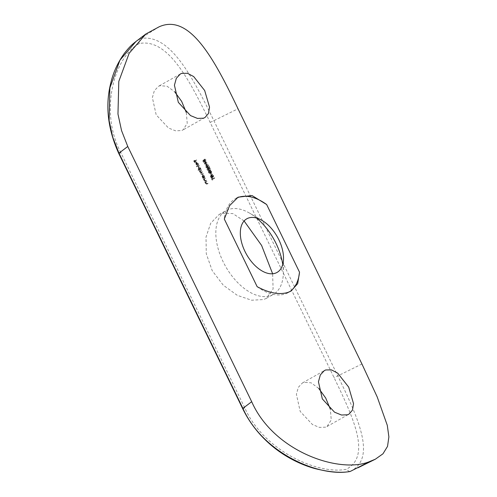 <?xml version="1.0" encoding="UTF-8"?>
<svg xmlns="http://www.w3.org/2000/svg" width="497" height="497" viewBox="0 0 497 497"><rect width="100%" height="100%" fill="white"/><g stroke="black" fill="none" stroke-linecap="round" stroke-linejoin="round"><path stroke-width="0.37" stroke-dasharray="2.48 1.86" d="M318.732 388.399L311.097 382.814L303.853 382.323L302.431 382.957L298.374 387.293L296.392 394.233L300.188 411.41L312.495 424.606L319.534 427.408L325.622 427.153L327.014 426.532L331.257 419.928L330.312 409.062M186.294 112.465L187.239 123.331L182.995 129.934L181.604 130.556L175.534 130.817L168.495 128.021L156.176 114.832L152.374 97.648L154.35 90.703L158.413 86.36L159.829 85.726L167.079 86.223L174.714 91.802M256.589 218.053A48.11 27.695 60.6 0 0 249.774 213.238A48.11 27.695 60.6 0 0 228.645 209.461A48.11 27.695 60.6 0 0 225.942 210.678A48.11 27.695 60.6 0 0 224.234 263.926A48.11 27.695 60.6 0 0 270.511 295.684A48.11 27.695 60.6 0 0 273.22 294.472A48.11 27.695 60.6 0 0 283.346 272.747A48.11 27.695 60.6 0 0 282.75 264.423M244.102 220.972L232.813 213.573L221.792 213.331L219.034 214.574L210.709 223.215L206.013 237.057L206.28 253.768L212.231 270.697L223.24 285.166L237.243 295.311L251.588 300.219L263.658 299.548L266.311 298.368L273.101 288.974L272.623 273.76M257.16 286.688A53.881 31.019 60.6 0 0 285.359 293.901A53.881 31.019 60.6 0 0 288.39 292.54A53.881 31.019 60.6 0 0 289.714 291.714M120.877 152.716C98.723 110.999 114.54 56.323 139.34 43.519C167.88 38.076 189.463 79.961 210.051 122.219L333.972 377.428C354.585 420.015 371.048 456.482 346.117 469.361C317.707 474.728 263.845 451.052 244.804 407.925L120.877 152.716A3.846 0.335 -25.9 0 1 118.746 153.418M211.803 178.914A163.178 14.22 -25.9 0 1 213.611 178.342L213.772 178.665A163.178 14.22 154.1 0 0 211.964 179.243L212.349 180.038A163.178 14.22 154.1 0 0 212.138 180.107L211.206 178.187A163.178 14.22 -25.9 0 1 211.418 178.119L211.803 178.914L212.617 178.454L212.231 177.659L212.933 179.659L212.778 178.783L214.791 178.094L214.629 177.764L212.617 178.454M212.61 176.162L212.579 177.373L210.691 176.131L211.318 177.715L210.498 176.857L210.542 175.801L212.418 177.044L213.412 176.485L211.312 175.36L210.486 175.826L211.374 175.335L211.287 176.41L212.138 177.255L211.523 175.665L212.393 176.218L211.641 175.186L212.61 176.162L213.635 175.584L212.604 174.64L213.406 175.658L213.375 176.503L212.418 177.044L212.405 176.224L213.598 176.802L212.579 177.373L213.536 176.833L213.635 175.584M210.691 176.131L210.691 176.752L211.498 176.298L211.523 175.665L210.691 176.131M210.56 173.633L211.244 175.037A163.178 14.22 154.1 0 0 211.039 175.106L210.355 173.702A163.178 14.22 -25.9 0 1 210.56 173.633L211.498 173.111L212.176 174.515L211.498 173.111M209.156 172.03L210.026 171.54L210.113 172.602L209.28 173.074L209.156 172.03A163.178 14.22 -25.9 0 1 209.361 171.962L210.337 172.95L210.306 171.887L209.33 170.788L210.504 171.819L210.473 173.285L209.647 172.838L209.436 173.397L208.386 172.502L208.386 171.248L208.603 172.44L209.28 173.074L210.15 172.583L209.405 171.987L209.225 170.775L209.175 172.061L210.274 172.925L210.529 172.341L211.498 172.72L210.548 173.254M210.306 171.887L211.3 171.328L211.281 172.422L210.337 172.95L211.324 172.397L210.026 171.54M210.542 173.248L211.418 172.751L211.529 171.241L210.274 170.254L211.3 171.328M209.647 172.838L209.436 173.397L210.274 172.925L210.529 172.341L209.647 172.838M208.361 169.489L209.274 168.974L208.926 169.893L208.075 170.372L208.498 167.812L209.703 170.291A163.178 14.22 154.1 0 0 209.498 170.353L208.678 168.657L208.218 170.707L207.075 169.8L207.181 168.39L207.28 169.713L208.075 170.372L208.982 169.868L208.081 169.26L208.032 167.911L207.106 168.421M208.293 170.67L209.15 170.191L208.293 170.676M207.112 168.427L208.032 167.911L207.864 169.353L209.063 170.229L209.666 168.098L210.722 169.719L209.517 167.24L209.274 168.974M207.336 168.719L208.193 168.234L207.336 168.719M205.913 166.905L206.715 167.57L207.622 167.06L206.721 166.452L206.59 165.141L205.746 165.619L205.951 165.923L206.802 165.445L205.975 165.911L205.913 166.905L206.721 166.452M206.715 167.57L207.137 165.004L208.342 167.483A163.178 14.22 154.1 0 0 208.137 167.545L207.311 165.849L206.858 167.899L205.708 166.992L205.814 165.582L206.671 165.103L206.497 166.551L207.783 167.383L206.858 167.899L207.703 167.421L208.305 165.29L209.361 166.911L208.156 164.432L207.56 167.091L206.715 167.57M206.417 163.401L205.975 164.992L204.292 164.072L204.776 162.513L206.417 163.401L207.442 162.823L205.671 162.003L204.491 162.631L205.671 162.003L205.081 163.631L207.162 164.358L205.975 164.992L206.876 164.488L207.442 162.823M202.776 160.823L203.615 160.127L204.776 161.699L205.777 161.14L204.783 160.463L204.509 159.618L203.571 160.376L204.298 161.873L203.925 160.556L204.416 160.158L205.969 161.457L204.938 162.028L203.553 160.643L203.111 161.016L203.714 162.252A163.178 14.22 154.1 0 0 203.503 162.32L202.776 160.823L203.571 160.376M204.776 161.699L204.832 160.618L203.925 159.593L205.025 160.531L204.938 162.028L205.876 161.5L206.05 159.953L204.876 159.059L205.826 160.053L205.708 161.177L204.776 161.699M206.342 181.511L206.503 181.84A163.178 14.22 154.1 0 0 205.907 182.045L205.491 182.25L205.485 183.306L206.547 183.791A163.178 14.22 -25.9 0 1 207.324 183.523L207.479 183.853A163.178 14.22 154.1 0 0 206.64 184.145L205.311 183.436L205.149 182.306A163.178 14.22 154.1 0 0 204.845 182.411L204.683 182.082A163.178 14.22 -25.9 0 1 206.342 181.511L205.255 181.765L205.708 181.989L205.876 183.12L207.193 183.828L208.032 183.542L207.87 183.219L206.709 183.567L206.05 182.989L206.044 181.933L207.05 181.529L206.895 181.206M205.907 182.045L206.46 181.734L205.907 182.045M204.845 178.423L205.006 178.752A163.178 14.22 154.1 0 0 204.41 178.957L203.987 179.162L203.987 180.218L205.05 180.703A163.178 14.22 -25.9 0 1 205.82 180.436L205.982 180.765A163.178 14.22 154.1 0 0 205.137 181.051L203.807 180.349L203.646 179.218A163.178 14.22 154.1 0 0 203.348 179.324L203.186 178.995A163.178 14.22 -25.9 0 1 204.845 178.423L203.751 178.678L204.211 178.901L204.379 180.026L205.69 180.74L206.528 180.454L206.373 180.125L205.205 180.479L204.553 179.902L204.547 178.845L205.553 178.442L205.391 178.119M204.41 178.957L204.957 178.647L204.41 178.957M202.664 177.92A163.178 14.22 -25.9 0 1 202.975 177.814L202.111 176.851L202.291 175.155L203.82 176.249L204.037 177.448A163.178 14.22 -25.9 0 1 204.323 177.348L204.484 177.677A163.178 14.22 154.1 0 0 202.826 178.249L202.664 177.92L203.23 177.603L203.391 177.926L205.031 177.367L204.373 175.938L202.844 174.838L202.192 175.199L202.844 174.838L202.677 176.528L203.534 177.497L203.23 177.603M200.993 172.726L201.825 172.297L200.85 173.764L201.745 174.192A163.178 14.22 -25.9 0 1 202.639 173.888L202.801 174.211A163.178 14.22 154.1 0 0 201.906 174.522L200.676 173.894L199.657 171.036A163.178 14.22 154.1 0 0 199.372 171.136L199.21 170.806A163.178 14.22 -25.9 0 1 200.869 170.235L201.03 170.564A163.178 14.22 154.1 0 0 200.334 170.8L201.577 170.254L201.415 169.924L199.775 170.49L200.353 171.745L201.161 172.459L201.242 173.571L202.459 174.205L203.348 173.907L201.415 173.447L201.825 172.297L202.459 172.08L200.527 171.62L200.887 170.49L199.962 171.937L200.918 172.347A163.178 14.22 -25.9 0 1 201.757 172.061L201.912 172.391A163.178 14.22 154.1 0 0 201.273 172.608L200.993 172.72M198.005 169.968A163.178 14.22 -25.9 0 1 199.011 169.62L198.135 168.663L198.315 166.961L199.844 168.061L200.061 169.26A163.178 14.22 -25.9 0 1 200.347 169.16L200.502 169.489A163.178 14.22 154.1 0 0 198.166 170.297L198.005 169.968L198.595 169.639L198.75 169.968L201.055 169.179L200.397 167.75L198.868 166.65L198.216 167.011L198.868 166.65L198.701 168.34L199.57 169.303L198.595 169.639M198.663 165.694L198.825 166.023A163.178 14.22 154.1 0 0 196.483 166.83L196.327 166.507A163.178 14.22 -25.9 0 1 198.663 165.694L196.911 166.172L197.073 166.501L199.372 165.712L199.21 165.389M197.508 163.737L196.427 162.973L197.589 165.358L196.868 165.265L196.017 164.308L195.824 163.153L196.234 162.656L197.731 163.706L197.874 165.091L197.508 163.737L198.061 163.426L198.427 164.787L198.278 163.395L196.787 162.345L196.383 162.836L196.588 163.985L197.433 164.948L198.141 165.047L196.98 162.656L198.061 163.426M195.824 163.153L196.787 162.345L195.824 163.153M195.961 160.127L196.122 160.456A163.178 14.22 154.1 0 0 195.017 160.835L195.725 162.283A163.178 14.22 154.1 0 0 195.489 162.364L194.787 160.916A163.178 14.22 154.1 0 0 194.078 161.158L194.781 162.612A163.178 14.22 154.1 0 0 194.544 162.693L193.681 160.916A163.178 14.22 -25.9 0 1 195.961 160.127L194.265 160.587L195.128 162.364L194.656 160.835L195.346 160.599L196.278 161.972L195.576 160.519L196.669 160.146L196.508 159.817M236.777 198.005A53.881 31.019 60.6 0 0 235.435 198.688A53.881 31.019 60.6 0 0 224.309 219.034M350.342 471.392C376.161 458.414 359.635 420.891 337.805 375.9L213.884 120.69C192.165 75.998 169.539 32.895 140.197 38.617L135.687 41.692M159.152 26.795L140.197 38.617C138.793 39.822 138.508 41.456 139.34 43.519M193.681 160.916L194.265 160.587M196.122 160.456L196.669 160.146M195.017 160.835L195.576 160.519M195.725 162.283L196.278 161.972M195.489 162.364L196.048 162.047M194.787 160.916L195.346 160.599M194.078 161.158L194.656 160.835M194.781 162.612L195.358 162.283M194.544 162.693L195.128 162.364M197.638 164.836L198.191 164.526M196.427 162.973L196.98 162.656M197.589 165.358L198.141 165.047M196.868 165.265L197.433 164.948M196.017 164.308L196.588 163.985M197.731 163.706L198.278 163.395M197.874 165.091L198.427 164.787M196.24 163.072L196.234 164.252L197.228 165.097L196.24 163.072L196.8 162.761L197.781 164.787L196.793 163.935L196.8 162.761M197.228 165.097L197.781 164.787M196.234 164.252L196.793 163.935M196.054 163.507L196.613 163.196M196.327 166.507L196.911 166.172M198.825 166.023L199.372 165.712M196.483 166.83L197.073 166.501M198.166 170.297L198.75 169.968M199.011 169.62L199.57 169.303M198.135 168.663L198.701 168.34M199.844 168.061L200.397 167.75M200.061 169.26L200.608 168.949M200.347 169.16L200.894 168.85M200.502 169.489L201.055 169.179M198.34 168.595L199.527 169.44L199.651 168.141L198.477 167.29L198.34 168.595L198.906 168.278L199.03 166.98L200.198 167.831L200.08 169.129L198.906 168.278M199.527 169.44L200.161 169.092L199.527 169.44M198.477 167.29L199.03 166.98L198.477 167.29M199.651 168.141L200.198 167.831M200.869 170.235L201.415 169.924M199.21 170.806L199.775 170.49M201.03 170.564L201.577 170.254M199.962 171.937L200.527 171.62M201.757 172.061L202.304 171.751M201.912 172.391L202.459 172.08M200.85 173.764L201.415 173.447M202.639 173.888L203.192 173.577M202.801 174.211L203.348 173.907M200.676 173.894L201.242 173.571M200.602 172.776L201.161 172.459M199.788 172.068L200.353 171.745M199.601 171.484L200.173 171.167M199.657 171.036L200.223 170.72M199.372 171.136L199.937 170.813M202.826 178.249L203.391 177.926M202.975 177.814L203.534 177.497M202.111 176.851L202.677 176.528M203.82 176.249L204.373 175.938M204.037 177.448L204.59 177.137M204.323 177.348L204.87 177.038M204.484 177.677L205.031 177.367M202.316 176.783L203.503 177.628L203.627 176.329L202.453 175.478L202.316 176.783L202.882 176.466L203.006 175.168L204.174 176.019L204.056 177.317L202.882 176.466M203.503 177.628L204.137 177.28L203.503 177.628M202.453 175.478L203.006 175.168L202.453 175.478M203.627 176.329L204.174 176.019M203.186 178.995L203.751 178.678M205.006 178.752L205.553 178.442M203.987 180.218L204.553 179.902M204.652 180.796L205.205 180.479M205.82 180.436L206.373 180.125M205.982 180.765L206.528 180.454M203.807 180.349L204.379 180.026M203.646 179.218L204.211 178.901M203.348 179.324L203.913 179.007M204.683 182.082L205.255 181.765M206.503 181.84L207.05 181.529M205.485 183.306L206.05 182.989M206.149 183.884L206.709 183.567M207.324 183.523L207.87 183.219M207.479 183.853L208.032 183.542M205.311 183.436L205.876 183.12M205.149 182.306L205.708 181.989M204.845 182.411L205.41 182.095M203.503 162.32L204.298 161.873M203.615 160.127L204.509 159.618M203.9 160.96L204.783 160.463M204.832 160.618L205.826 160.053M204.081 159.922L205.031 159.388M203.925 159.593L204.876 159.059M205.025 160.531L206.05 159.953M203.72 161.09L204.584 160.599M203.553 160.643L204.416 160.158M203.111 161.016L203.925 160.556M203.714 162.252L204.528 161.798M204.292 164.072L205.081 163.631M205.317 163.563L205.826 162.333L207.218 162.91L207.212 163.83L206.715 164.159L205.317 163.563L204.509 164.016L205.82 164.662L207.212 163.83L206.255 164.364L206.218 163.476L207.218 162.91M205.541 162.457L204.677 162.941L205.541 162.457M206.218 163.476L204.932 162.836L204.509 164.016M205.82 164.662L206.255 164.364L205.82 164.662M207 166.681L207.914 166.166M207.137 165.004L208.156 164.432M208.342 167.483L209.361 166.911M208.137 167.545L209.125 166.986M207.311 165.849L208.305 165.29M205.708 166.992L206.497 166.551M207.28 169.713L208.081 169.26M208.498 167.812L209.517 167.24M209.703 170.291L210.722 169.719M209.498 170.353L210.492 169.794M208.678 168.657L209.666 168.098M207.075 169.8L207.864 169.353M208.541 171.577L209.38 171.105M208.603 172.44L209.405 171.987M209.361 171.962L210.256 171.459M209.902 171.316L210.883 170.757M209.485 171.117L210.436 170.577M209.33 170.788L210.274 170.254M210.504 171.819L211.529 171.241M210.014 173.18L210.914 172.67M208.386 172.502L209.175 172.061M208.386 171.248L209.225 170.775M210.355 173.702L211.268 173.186M211.244 175.037L212.176 174.515M211.039 175.106L211.946 174.59M211.641 175.186L212.604 174.64M211.511 176.715L213.406 175.658M211.07 176.292L211.933 175.808M211.3 177.379L212.132 176.913M211.318 177.715L212.138 177.255M210.498 176.857L211.287 176.41M210.952 175.907L211.815 175.422M212.157 176.975L213.089 176.447M211.685 175.528L212.641 174.987M211.418 178.119L212.231 177.659M213.611 178.342L214.629 177.764M213.772 178.665L214.791 178.094M211.964 179.243L212.778 178.783M212.349 180.038L213.163 179.579M212.138 180.107L212.933 179.659M211.206 178.187L212.002 177.74M349.621 471.597L346.117 469.361M361.94 363.99L337.805 375.9A3.846 0.335 -25.9 0 1 333.972 377.428M210.051 122.219A3.846 0.335 -25.9 0 0 213.884 120.69L238.013 108.781M200.918 172.347L201.471 172.037M201.745 174.192L202.298 173.882M201.906 174.522L202.459 174.205M205.05 180.703L205.596 180.392M205.137 181.051L205.69 180.74M206.547 183.791L207.1 183.48M206.64 184.145L207.193 183.828M207.224 166.93L208.15 166.408M208.585 169.738L209.51 169.216M211.517 176.416L212.412 175.913M244.804 407.925A3.846 0.335 -25.9 0 1 242.666 408.627M302.431 382.957L324.361 370.588M180.336 73.991L158.413 86.36M219.034 214.574L225.942 210.678M288.39 292.54L291.068 291.031M235.435 198.688L238.119 197.179M262.037 220.438L249.774 213.238M283.526 258.527L283.346 272.747M266.311 298.368L273.22 294.472M204.926 117.565L182.995 129.934M327.014 426.532L348.944 414.163M196.682 162.389L196.129 162.699M204.64 178.777L204.087 179.094M206.143 181.865L205.59 182.182M206.945 164.053L206.025 164.575M210.343 172.894L209.498 173.372M211.492 175.677L210.66 176.149"/><path stroke-width="0.75" d="M325.777 369.948L324.361 370.588L320.348 374.893L318.447 381.795L322.329 398.917L334.524 412.181L341.489 415.02L347.546 414.784L348.944 414.163L352.472 410.124L353.547 403.694L348.695 387.126L337.699 373.166L331.499 369.886L325.777 369.948M203.528 118.187L197.495 118.429L190.525 115.596L178.324 102.339L174.428 85.211L176.323 78.302L180.336 73.991L181.759 73.351L187.487 73.295L193.687 76.569L204.671 90.516L209.523 107.091L208.454 113.527L204.919 117.565L203.528 118.187M248.512 218.028A30.789 17.724 60.6 0 0 244.953 251.414A30.789 17.724 60.6 0 0 275.307 273.207A30.789 17.724 60.6 0 0 283.526 258.527A30.789 17.724 60.6 0 0 262.037 220.438A30.789 17.724 60.6 0 0 248.512 218.028M299.517 272.194L297.684 283.657L291.068 291.031L288.098 292.354C279.562 295.056 269.25 293.168 257.16 286.688L224.309 219.034L229.589 205.634L238.119 197.179L252.016 195.538L266.665 204.547L299.517 272.194A53.881 31.019 60.6 0 1 289.714 291.714M272.623 273.76L261.596 245.431L244.102 220.972M174.714 91.802L181.672 101.419L186.294 112.465M330.312 409.062L325.684 397.998L318.732 388.399M127.766 146.491L251.693 401.7C274.071 452.463 341.029 474.275 370.153 461.34L375.341 459.209L382.963 453.811L387.53 446.381L388.89 436.869L387.287 425.326L377.229 396.997L361.94 363.99L238.013 108.781C214.207 58.826 189.525 13.158 159.152 26.795L145.869 33.976L129.145 53.291L118.802 81.421L117.969 114.049L121.548 130.581L127.766 146.491L118.976 153.151L242.896 408.366C263.13 453.898 320.236 477.542 350.342 471.392L370.153 461.34M266.665 204.547A53.881 31.019 60.6 0 0 236.777 198.005M282.75 264.423A48.11 27.695 60.6 0 0 256.589 218.053M145.869 33.976L135.961 41.487L119.963 60.125L109.862 87.963L109.11 120.591L112.72 137.172L118.976 153.151A3.846 0.335 -25.9 0 0 118.746 153.418L242.666 408.627A3.846 0.335 -25.9 0 1 242.896 408.366L251.693 401.7M350.342 471.392L349.621 471.597C340.364 473.101 328.672 472.057 314.551 468.466C305.773 466.024 297.032 462.316 288.335 457.327C278.177 451.475 268.989 444.101 260.763 435.204C253.439 427.209 247.407 418.35 242.666 408.627M375.341 459.209L357.915 467.814M118.746 153.418C107.731 128.934 105.084 105.451 110.8 82.956C113.229 72.5 117.758 62.622 124.387 53.316C130.388 45.668 132.699 44.14 135.961 41.487"/></g></svg>
